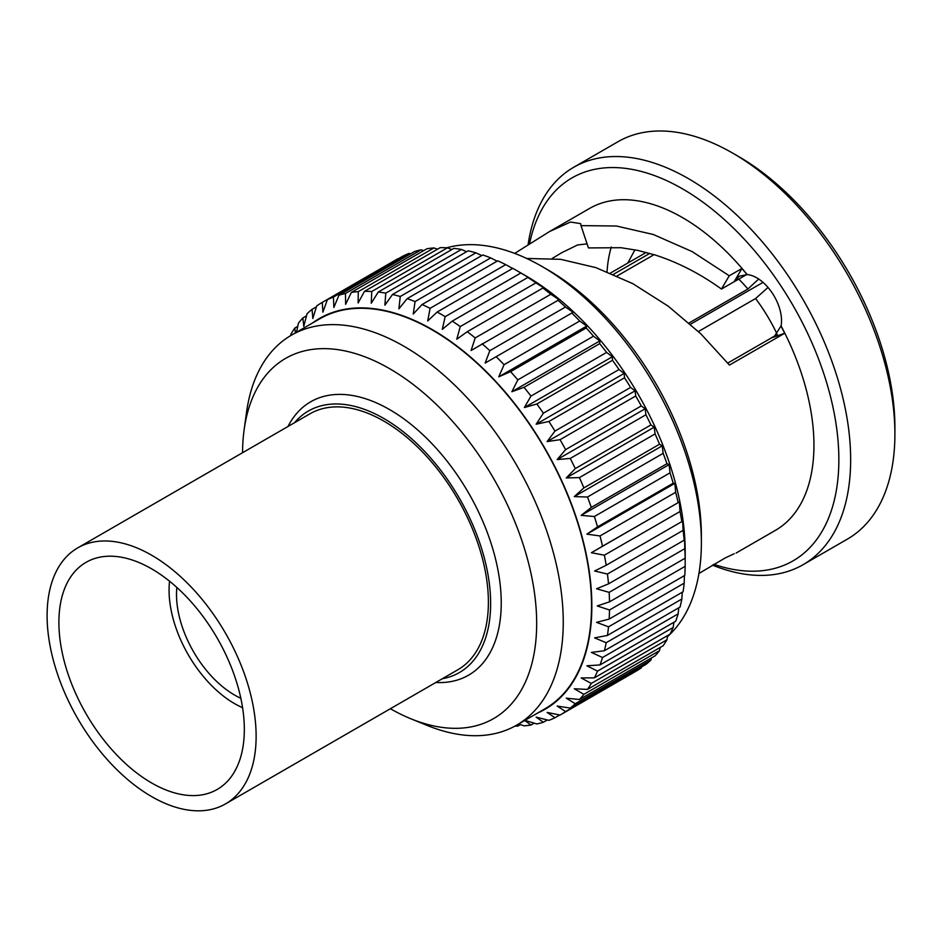 <?xml version="1.0" encoding="UTF-8"?>
<svg xmlns="http://www.w3.org/2000/svg" width="942" height="942" viewBox="0 0 942 942"><rect width="100%" height="100%" fill="white"/><g stroke="black" fill="none" stroke-linecap="round" stroke-linejoin="round"><path stroke-width="1.41" d="M225.515 803.903L457.777 669.809A147.812 85.333 -120 0 0 488.392 602.15A147.812 85.333 -120 0 0 423.865 453.396A147.812 85.333 -120 0 0 309.965 413.797L77.715 547.891A147.812 85.333 -120 0 0 77.715 718.569A147.812 85.333 -120 0 0 225.515 803.903A147.812 85.333 -120 0 0 256.13 736.232A147.812 85.333 -120 0 0 191.615 587.49A147.812 85.333 -120 0 0 77.715 547.891M244.331 729.426A131.126 75.701 -120 0 0 187.093 597.463A131.126 75.701 -120 0 0 86.052 562.339A131.126 75.701 -120 0 0 86.052 713.742A131.126 75.701 -120 0 0 217.178 789.455A131.126 75.701 -120 0 0 244.331 729.426M176.849 587.443A82.119 47.406 -120 0 0 240.834 698.281M169.56 581.214A92.634 53.482 -120 0 0 242.577 707.689M442.34 678.723A151.003 87.182 -120 0 0 490.641 603.445A151.003 87.182 -120 0 0 414.374 441.268A151.003 87.182 -120 0 0 294.528 422.711M435.816 682.491A157.856 91.139 -120 0 0 501.238 602.927A157.856 91.139 -120 0 0 413.255 426.173A157.856 91.139 -120 0 0 288.005 426.479M390.365 708.725A207.97 120.07 -120 0 0 411.03 718.84A207.97 120.07 -120 0 0 536.669 623.392A207.97 120.07 -120 0 0 400.35 375.328A207.97 120.07 -120 0 0 244.131 429.764A207.97 120.07 -120 0 0 242.565 452.713M411.03 718.84L427.209 725.446A225.173 130.008 -120 0 0 516.616 725.163A225.173 130.008 -120 0 0 563.257 622.085A225.173 130.008 -120 0 0 464.959 395.487A225.173 130.008 -120 0 0 291.443 335.164A225.173 130.008 -120 0 0 246.51 412.455L244.131 429.764M516.616 725.163L544.9 708.843A225.173 130.008 -120 0 0 591.529 605.765A225.173 130.008 -120 0 0 493.243 379.155A225.173 130.008 -120 0 0 319.727 318.832L291.443 335.164M537.788 712.953A225.621 130.267 -120 0 0 591.847 605.942A225.621 130.267 -120 0 0 488.686 374.045A225.621 130.267 -120 0 0 312.614 322.941M613.477 274.334L649.768 253.386M654.042 254.658L617.151 275.947M689.049 322.988L747.913 289.006L758.687 279.032M690.486 324.248L763.02 282.376M768.024 287.451L755.578 298.532L698.422 331.525M776.597 334.869L771.227 337.966L774.147 336.765L781.071 325.885A34.96 20.182 -120 0 0 772.369 293.221A34.96 20.182 -120 0 0 747.159 274.569L739.258 276.206L734.159 281.776L746.629 274.581M734.171 553.743L725.081 558.005L698.917 573.49M771.227 337.966L784.686 333.256L729.438 365.084L700.848 333.845L668.219 306.174L632.788 283.648L595.921 267.634L560.667 259.321L526.672 258.461M552.271 258.414L561.797 252.668L577.564 244.967L587.09 243.884M729.261 275.782L721.442 289.041C700.106 273.698 677.969 262.335 655.031 254.964L637.958 250.442L621.037 247.711L588.444 247.923L580.99 225.633L616.433 226.009L653.312 234.499L692.123 251.585L729.261 275.782L741.955 268.482L747.077 274.617M514.685 253.398L549.586 231.52L570.511 222.041L580.661 223.643L580.99 225.633M721.442 289.041L734.136 281.74L741.955 268.482M682.279 592.212L681.831 599.041L606.177 642.727L594.626 637.887L607.437 635.426L683.091 591.741A238.138 137.485 60 0 0 684.175 583.157L608.52 626.842L596.58 622.356L609.144 619.082L684.799 575.397A238.138 137.485 60 0 0 685.164 566.33L609.509 610.004L597.24 605.942L609.509 601.844L685.164 558.17L685.199 555.156L685.164 566.33M678.758 607.814L678.158 613.854L602.503 657.528L591.388 652.406L604.387 650.745L680.042 607.072A238.138 137.485 60 0 0 681.831 599.041M673.895 622.285L673.189 627.454L597.534 671.128L586.89 665.794L600.019 664.934L675.673 621.249A238.138 137.485 60 0 0 678.158 613.854M667.701 635.52L666.96 639.759L591.305 683.433L581.167 677.946L594.367 677.851L670.021 634.178A238.138 137.485 60 0 0 673.189 627.454M660.212 647.425L659.518 650.651L583.863 694.325L574.279 688.767L587.49 689.414L663.144 645.741A238.138 137.485 60 0 0 666.96 639.759M651.487 657.916L650.934 660.048L575.279 703.721L566.26 698.163L579.436 699.517L655.09 655.844A238.138 137.485 60 0 0 659.518 650.651M641.561 666.924L641.267 667.878L565.612 711.551L557.181 706.064L570.263 708.09L645.918 664.416A238.138 137.485 60 0 0 650.934 660.048M560.396 714.86L635.709 671.387A238.138 137.485 60 0 0 635.885 671.281A238.138 137.485 60 0 0 641.267 667.878M559.725 714.99L554.944 717.745L547.114 712.411L560.054 715.06A238.138 137.485 60 0 0 560.231 714.954L635.885 671.281M547.326 719.971L543.369 722.267L536.151 717.145L548.892 720.359A238.138 137.485 60 0 0 554.944 717.745M534.208 723.173L530.958 725.057L524.376 720.218L536.858 723.962A238.138 137.485 60 0 0 543.369 722.267M518.677 723.986L524.046 725.835A238.138 137.485 60 0 0 530.958 725.057M520.443 724.598L517.829 726.105L516.593 725.187M295.388 332.879L294.834 328.04A238.138 137.485 60 0 0 291.019 334.021L290.748 335.576M294.834 328.04L297.754 326.356M685.199 555.156L685.199 552.047A225.621 130.267 60 0 0 525.66 275.723L516.817 270.613A238.138 137.485 60 0 0 512.789 268.34L437.135 312.026L427.727 320.939L430.082 308.317L505.736 264.631A238.138 137.485 60 0 0 497.717 260.84L422.063 304.525L413.232 314.075L415.069 301.57L490.711 257.896A238.138 137.485 60 0 0 482.799 254.988L407.144 298.661L398.902 308.811L400.256 296.495L475.91 252.821A238.138 137.485 60 0 0 468.15 250.819L392.496 294.493L384.878 305.173L385.784 293.139L461.427 249.453A238.138 137.485 60 0 0 453.891 248.37L378.248 292.044L371.242 303.218L371.749 291.502L447.403 247.828A238.138 137.485 60 0 0 440.149 247.675L364.495 291.349L358.125 302.935L358.278 291.62L433.932 247.946A238.138 137.485 60 0 0 427.02 248.723L351.366 292.397L345.632 304.337L345.467 293.492L421.121 249.818A238.138 137.485 60 0 0 414.61 251.514L338.955 295.199L333.857 307.422L333.433 297.095L409.087 253.41A238.138 137.485 60 0 0 403.023 256.036L327.369 299.709L322.894 312.155L322.27 302.394A238.138 137.485 60 0 0 322.093 302.5A238.138 137.485 60 0 0 316.7 305.903L312.838 318.49L312.061 309.365A238.138 137.485 60 0 0 307.045 313.733L303.76 326.391L302.888 317.937A238.138 137.485 60 0 0 298.449 323.13L296.495 332.243M302.888 317.937L306.48 315.853M312.061 309.365L316.418 306.845M322.27 302.394L398.254 258.791M409.087 253.41L410.641 253.81M421.121 249.818L423.77 250.607M433.932 247.946L437.535 249.183M447.403 247.828L451.854 249.548M461.427 249.453L466.62 251.691M475.91 252.821L481.751 255.588M490.711 257.896L497.117 261.181M505.736 264.631L512.625 268.446M445.189 316.665L520.844 272.992L530.252 278.561L527.897 277.431L452.242 321.116L442.281 329.347L445.189 316.665A238.138 137.485 60 0 0 437.135 312.026M460.261 326.568L535.916 282.894L544.747 288.44L542.91 288.028L467.256 331.714L456.788 339.214L460.261 326.568A238.138 137.485 60 0 0 452.242 321.116M475.18 337.942L550.835 294.257L559.065 299.709L471.106 350.495L475.18 337.942A238.138 137.485 60 0 0 467.256 331.714M489.828 350.683L565.483 307.01L573.101 312.285L485.142 363.059L489.828 350.683A238.138 137.485 60 0 0 482.068 343.736M485.142 363.059L573.101 312.285M504.076 364.695L579.73 321.022L586.725 326.05L586.23 327.981L510.576 371.654L498.765 376.835L504.076 364.695A238.138 137.485 60 0 0 496.54 357.089M498.765 376.835L586.725 326.05M517.829 379.873L593.484 336.2L599.842 340.922L599.701 343.653L524.046 387.327L511.883 391.707L517.829 379.873A238.138 137.485 60 0 0 510.576 371.654M511.883 391.707L599.842 340.922M530.958 396.087L606.613 352.414L612.347 356.759L612.5 360.303L536.858 403.988L524.376 407.545L530.958 396.087A238.138 137.485 60 0 0 524.046 387.327M524.376 407.545L612.347 356.759M543.369 413.208L619.012 369.535L624.122 373.432L624.534 377.801L548.892 421.486L536.151 424.218L543.369 413.208A238.138 137.485 60 0 0 536.858 403.988M536.151 424.218L624.122 373.432M554.944 431.095L630.598 387.421L635.085 390.824L635.709 396.005L560.054 439.678L547.114 441.61L554.944 431.095A238.138 137.485 60 0 0 548.892 421.486M547.114 441.61L635.085 390.824M565.612 449.617L641.267 405.931L645.14 408.781L645.918 414.763L570.263 458.436L557.181 459.566L565.612 449.617A238.138 137.485 60 0 0 560.054 439.678M557.181 459.566L645.14 408.781M575.279 468.598L650.934 424.924L654.219 427.162L655.09 433.921L579.436 477.594L566.26 477.947L575.279 468.598A238.138 137.485 60 0 0 570.263 458.436M566.26 477.947L654.219 427.162M583.863 487.909L659.518 444.235L662.238 445.825L663.144 453.326L587.49 497.011L574.279 496.611L583.863 487.909A238.138 137.485 60 0 0 579.436 477.594M574.279 496.611L662.238 445.825M591.305 507.397L666.96 463.711L669.138 464.606L670.021 472.837L594.367 516.51L581.167 515.392L591.305 507.397A238.138 137.485 60 0 0 587.49 497.011M581.167 515.392L669.138 464.606M597.534 526.884L673.189 483.211L674.861 483.364L675.673 492.277L600.019 535.951L586.89 534.149L597.534 526.884A238.138 137.485 60 0 0 594.367 516.51M586.89 534.149L674.861 483.364M602.503 546.23L679.359 501.945L680.042 511.506L604.387 555.179L591.388 552.73L602.503 546.23A238.138 137.485 60 0 0 600.019 535.951M591.388 552.73L679.359 501.945M606.177 565.271L681.831 521.597L682.597 520.208L683.091 530.346L607.437 574.031L594.626 570.993L606.177 565.271A238.138 137.485 60 0 0 604.387 555.179M608.52 583.863L684.175 540.19L684.551 537.988L684.799 548.68L609.144 592.353L596.58 588.774L608.52 583.863A238.138 137.485 60 0 0 607.437 574.031M684.422 575.621L684.175 583.157M732.676 153.099L738.575 156.502A221.087 127.641 60 0 1 894.9 427.279L894.9 434.097A229.436 132.457 -120 0 0 732.676 153.099A229.436 132.457 -120 0 0 732.664 153.099A229.436 132.457 -120 0 0 617.952 141.736L573.713 167.276A229.436 132.457 60 0 1 688.425 178.639A229.436 132.457 60 0 1 838.309 380.815A229.436 132.457 60 0 1 803.137 564.67A229.436 132.457 60 0 1 712.435 565.106M803.137 564.67L847.388 539.118A229.436 132.457 -120 0 0 894.9 434.097M713.789 564.305A221.087 127.641 -120 0 0 838.062 441.033A221.087 127.641 -120 0 0 682.526 188.859A221.087 127.641 -120 0 0 529.522 244.002M528.073 244.932A229.436 132.457 60 0 1 573.713 167.276M541.838 266.386L547.738 269.789A217.272 125.451 60 0 1 701.378 535.904L701.378 542.71A225.621 130.267 -120 0 0 541.838 266.386L541.838 266.386A225.621 130.267 -120 0 0 446.72 247.793M667.501 636.651A225.621 130.267 -120 0 0 701.378 542.71M609.144 592.353A238.138 137.485 60 0 1 609.509 601.844M422.063 304.525A238.138 137.485 60 0 1 430.082 308.317M407.144 298.661A238.138 137.485 60 0 1 415.069 301.57M392.496 294.493A238.138 137.485 60 0 1 400.256 296.495M378.248 292.044A238.138 137.485 60 0 1 385.784 293.139M364.495 291.349A238.138 137.485 60 0 1 371.749 291.502M351.366 292.397A238.138 137.485 60 0 1 358.278 291.62M338.955 295.199A238.138 137.485 60 0 1 345.467 293.492M327.369 299.709A238.138 137.485 60 0 1 333.433 297.095M517.829 726.105A238.138 137.485 60 0 1 514.944 726.105M565.612 711.551A238.138 137.485 60 0 1 560.231 714.954M575.279 703.721A238.138 137.485 60 0 1 570.263 708.09M583.863 694.325A238.138 137.485 60 0 1 579.436 699.517M591.305 683.433A238.138 137.485 60 0 1 587.49 689.414M597.534 671.128A238.138 137.485 60 0 1 594.367 677.851M602.503 657.528A238.138 137.485 60 0 1 600.019 664.934M606.177 642.727A238.138 137.485 60 0 1 604.387 650.745M608.52 626.842A238.138 137.485 60 0 1 607.437 635.426M609.509 610.004A238.138 137.485 60 0 1 609.144 619.082M516.817 270.613A238.138 137.485 60 0 1 520.844 272.992M527.897 277.431A238.138 137.485 60 0 1 535.916 282.894M542.91 288.028A238.138 137.485 60 0 1 550.835 294.257M557.723 300.051A238.138 137.485 60 0 1 565.483 307.01M572.194 313.403A238.138 137.485 60 0 1 579.73 321.022M586.23 327.981A238.138 137.485 60 0 1 593.484 336.2M599.701 343.653A238.138 137.485 60 0 1 606.613 352.414M612.5 360.303A238.138 137.485 60 0 1 619.012 369.535M624.534 377.801A238.138 137.485 60 0 1 630.598 387.421M635.709 396.005A238.138 137.485 60 0 1 641.267 405.931M645.918 414.763A238.138 137.485 60 0 1 650.934 424.924M655.09 433.921A238.138 137.485 60 0 1 659.518 444.235M663.144 453.326A238.138 137.485 60 0 1 666.96 463.711M670.021 472.837A238.138 137.485 60 0 1 673.189 483.211M675.673 492.277A238.138 137.485 60 0 1 678.158 502.557M680.042 511.506A238.138 137.485 60 0 1 681.831 521.597M683.091 530.346A238.138 137.485 60 0 1 684.175 540.19M684.799 548.68A238.138 137.485 60 0 1 685.164 558.17M549.586 231.52L589.598 208.429A185.857 107.306 60 0 1 682.526 217.626A185.857 107.306 60 0 1 747.159 274.569M781.071 325.885A185.857 107.306 60 0 1 775.454 530.334L736.079 553.06M607.037 271.673A186.469 107.659 -120 0 0 607.037 271.685A161.435 93.211 60 0 1 611.299 246.992M780.942 325.956L784.686 333.256M771.251 338.013L727.789 363.047M755.578 298.532A119.446 68.954 60 0 1 777.15 334.28M738.775 279.115A119.446 68.954 60 0 1 747.913 289.006M322.093 302.5L397.748 258.815M634.943 249.818L627.772 263.077M610.463 273.062L646.224 252.421"/></g></svg>
